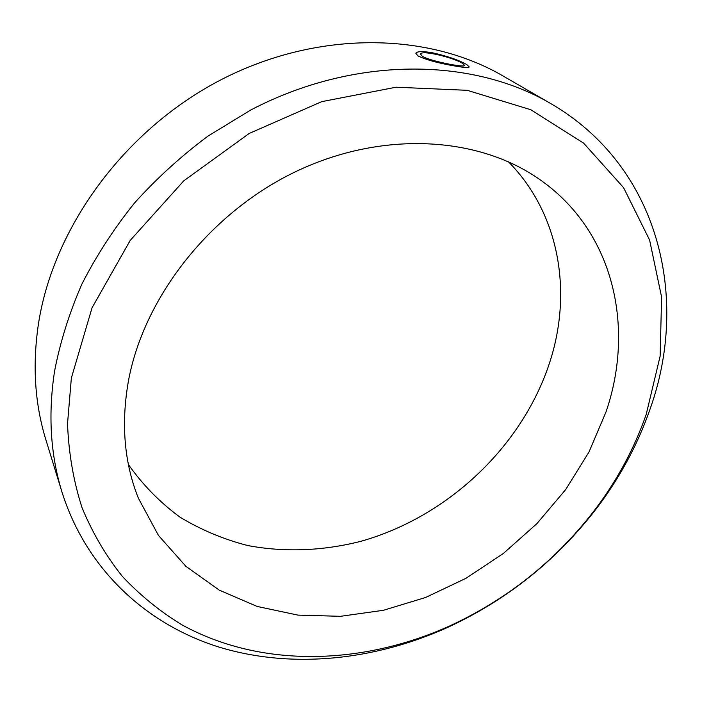 <?xml version="1.0" encoding="UTF-8"?>
<svg xmlns="http://www.w3.org/2000/svg" width="702" height="702" viewBox="0 0 702 702"><rect width="100%" height="100%" fill="white"/><g stroke="black" fill="none" stroke-linecap="round" stroke-linejoin="round"><path stroke-width="1.05" d="M550.35 360.433C523.35 445.788 447.999 516.944 360.547 541.391C322.955 550.912 284.503 552.509 247.718 545.533C223.622 539.347 201.044 529.878 179.984 517.137C160.117 502.562 142.927 485.047 128.422 464.575C142.927 485.047 160.117 502.562 179.984 517.137C201.044 529.878 223.622 539.347 247.718 545.533C284.503 552.509 322.955 550.912 360.547 541.391C447.999 516.944 523.35 445.788 550.35 360.433C572.332 291.005 559.415 213.426 508.476 161.811C559.415 213.426 572.332 291.005 550.35 360.433M606.01 411.942L588.987 452.027L565.68 489.584L536.837 523.701L503.29 553.527L465.909 578.343L425.64 597.463L383.476 610.284L340.523 616.312L297.964 615.119L257.081 606.423L219.235 590.119L185.872 566.312L158.441 535.407L138.338 498.113C124.307 462.916 120.955 424.113 128.299 381.712C143.498 297.595 209.801 212.724 295.893 171.542C382.081 130.37 477.658 136.258 538.943 178.966C613.873 230.484 635.152 327.097 606.01 411.942C635.152 327.097 613.873 230.484 538.943 178.966C477.658 136.258 382.081 130.37 295.893 171.542C209.801 212.724 143.498 297.595 128.299 381.712C120.955 424.113 124.307 462.916 138.338 498.113L158.441 535.407L185.872 566.312L219.235 590.119L257.081 606.423L297.964 615.119L340.523 616.312L383.476 610.284L425.64 597.463L465.909 578.343L503.29 553.527L536.837 523.701L565.68 489.584L588.987 452.027L606.01 411.942M71.35 378.106L67.524 423.692C68.682 453.317 73.534 481.335 82.073 507.765C92.524 533.002 105.932 555.852 122.306 576.324C140.102 595.278 159.977 611.451 181.932 624.833C261.065 668.383 362.293 665.303 449.42 626.07C507.09 599.473 555.326 561.047 594.138 510.775C616.795 481.028 634.152 448.929 646.191 414.487L660.143 356.089L661.6 297.095L649.596 240.005L623.587 187.671L583.678 143.199L530.87 109.758L467.242 90.321L396.077 87.206L321.692 101.658L249.184 133.468L183.784 180.826L130.212 240.409L92.05 307.792L71.35 378.106M54.607 370.919C47.955 414.32 50.43 454.747 62.022 492.19C86.706 570.463 147.631 625.043 219.849 647.358C292.567 669.155 374.535 660.284 447.174 627.641C506.546 600.263 556.212 560.696 596.173 508.941C619.515 478.308 637.407 445.217 649.859 409.687C689.917 298.569 659.748 166.514 550.228 103.255C471.305 57.178 353.896 55.958 250.526 110.126L208.064 136.056C181.213 156.046 156.678 178.369 134.459 203.053C113.829 228.782 96.297 255.826 81.853 284.161C69.331 312.916 60.249 341.839 54.607 370.919M62.022 492.19L45.955 440.022C34.863 404.141 32.327 365.663 38.347 324.578C52.861 228.29 123.842 130.37 220.209 80.186C316.672 30.046 427.299 31.827 502.965 75.939L550.228 103.255M422.253 56.248C430.036 61.144 464.785 67.848 464.645 65.479L462.653 63.487C454.484 57.827 421.235 49.579 420.577 54.107L422.253 56.248M432.169 52.711C447.262 56.072 458.792 60.03 466.777 64.584L469.252 66.98C468.348 67.91 463.188 67.524 453.755 65.804C437.732 63.031 425.745 59.696 417.813 55.818L415.821 53.203C417.058 51.307 422.507 51.141 432.169 52.711M594.138 510.775L596.173 508.941M449.42 626.07L447.174 627.641"/></g></svg>
